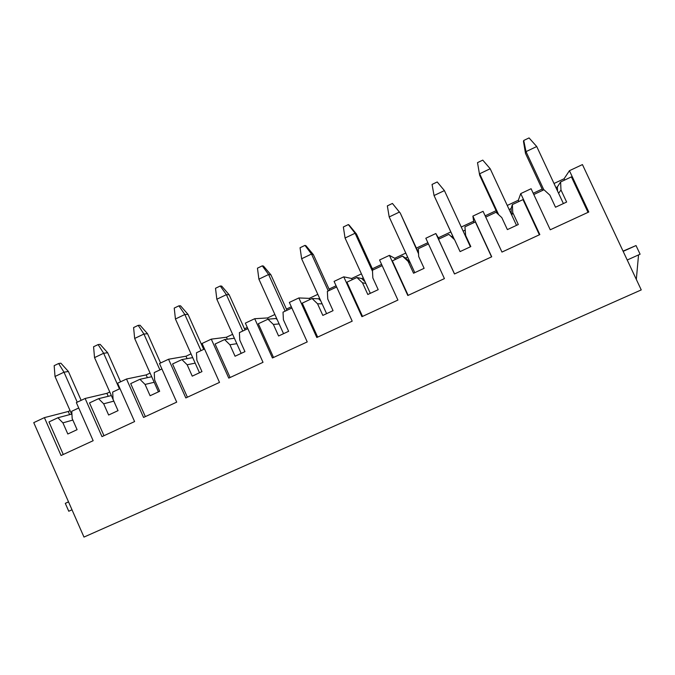 <?xml version="1.0" encoding="UTF-8"?>
<svg xmlns="http://www.w3.org/2000/svg" width="675" height="675" viewBox="0 0 675 675"><rect width="100%" height="100%" fill="white"/><g stroke="black" fill="none" stroke-linecap="round" stroke-linejoin="round"><path stroke-width="1.01" d="M58.641 363.513L63.998 372.187L55.021 376.473L54.169 365.656L58.641 363.513L60.877 363.201L68.403 371.486L63.998 372.187L77.237 402.19M55.021 376.473L71.972 414.931M81.152 400.343L68.403 371.486M98.12 344.579L103.655 353.261L94.534 357.615L93.572 346.756L98.12 344.579L100.162 344.368L107.671 352.747L103.655 353.261L119.45 388.884M94.534 357.615L118.032 410.645L113.079 399.406L112.666 392.065L119.99 388.631M120.563 381.805L107.671 352.747M138.206 325.358L143.927 334.032L134.671 338.453L133.591 327.569L138.206 325.358L140.046 325.249L147.547 333.728L143.927 334.032L159.916 369.9M134.671 338.453L158.439 391.854M160.591 362.981L147.547 333.728M178.917 305.834L184.832 314.508L175.432 318.997L174.234 308.078L178.917 305.834L180.554 305.826L188.038 314.407L184.832 314.508L201.015 350.62M175.432 318.997L199.488 372.769M203.698 349.363L188.038 314.407M220.269 285.998L226.387 294.671L216.835 299.227L215.511 288.284L220.269 285.998L221.695 286.107L229.163 294.789L226.387 294.671L242.764 331.045M216.835 299.227L241.186 353.379M245.017 329.991L229.163 294.789M262.288 265.849L268.608 274.514L258.896 279.155L257.453 268.169L262.288 265.849L263.486 266.068L270.937 274.86L268.608 274.514L285.179 311.15M258.896 279.155L283.542 333.686M286.976 310.306L270.937 274.86M304.965 245.379L311.496 254.045L301.632 258.753L300.054 247.742L304.965 245.379L305.944 245.717L313.369 254.61L311.496 254.045L328.278 290.933M301.632 258.753L326.59 313.673M329.611 290.309L313.369 254.61M348.342 224.581L355.084 233.238L345.06 238.022L343.347 226.977L348.342 224.581L349.076 225.037L356.484 234.039L355.084 233.238L372.516 271.35M345.06 238.022L370.322 293.33M372.929 269.992L356.484 234.039M392.42 203.445L399.381 212.085L389.197 216.953L387.34 205.883L392.42 203.445L400.292 213.14L418.551 253.783M389.197 216.953L414.779 272.658M418.508 252.737L400.292 213.14M444.412 190.595L434.05 195.539L432.059 184.435L437.214 181.963L444.412 190.595L470.399 246.797M454.267 239.422L434.05 195.539L454.359 239.498M497.45 213.587L479.663 175.272L477.512 162.633L482.76 160.118L490.185 168.742L516.51 225.357M490.185 168.742L479.655 173.77L498.665 214.701M477.512 162.633L479.663 175.272M542.734 190.342L525.496 153.402L523.479 141.429L523.733 140.476L529.057 137.919L536.726 146.526L563.389 203.555M536.726 146.526L526.019 151.63L543.847 189.818M523.733 140.476L526.019 151.63L525.496 153.402M473.901 222.623L472.871 216.11L491.712 256.795L454.486 273.974L435.839 233.525L425.824 238.241L444.42 278.615L407.818 295.507L389.416 255.361L379.569 259.993L397.921 300.071L361.935 316.676L343.769 276.834L334.083 281.391L352.198 321.165L316.811 337.5L298.873 297.945L289.347 302.425L307.235 341.913L272.43 357.978L254.72 318.71L245.354 323.123L263.014 362.323L228.774 378.118L211.283 339.145L202.07 343.474L219.51 382.396L185.819 397.938L168.556 359.235L159.486 363.504L176.707 402.14L143.564 417.437L126.503 379.012L117.585 383.214L134.595 421.571L101.984 436.624L85.126 398.478L76.351 402.604L93.158 440.699L61.054 455.507L44.407 417.631L33.75 422.643L83.978 537.081L641.25 289.913L582.441 164.582L569.43 170.699L564.089 178.774L554.015 183.499M472.871 216.11L483.064 211.317L501.955 252.07L539.831 234.596L520.737 193.598L531.098 188.73L550.252 229.787L588.786 212.009L569.43 170.699M542.143 189.068L533.216 193.261M44.407 417.631L68.251 411.48L69.643 414.627M70.073 410.628L68.251 411.48M85.126 398.478L106.912 393.339L108.228 396.318M109.772 391.998L106.912 393.339M126.503 379.012L146.154 374.92L147.378 377.663M150.086 373.081L146.154 374.92M168.556 359.235L185.996 356.223L187.085 358.644M203.993 347.777L203.167 348.165M191.025 353.86L185.996 356.223M211.283 339.145L226.454 337.23L227.34 339.196M247.303 327.451L244.468 328.776M232.622 334.336L226.454 337.23M254.72 318.71L267.536 317.95L268.11 319.207M291.322 306.788L286.428 309.082M274.877 314.508L267.536 317.95M298.873 297.945L309.268 298.367L309.817 299.59M336.082 285.778L329.054 289.077M317.815 294.359L309.268 298.367M343.769 276.834L351.65 278.48L352.207 279.703M381.594 264.423L372.364 268.751M361.437 273.881L351.65 278.48M389.416 255.361L394.706 258.272L395.272 259.504M427.882 242.696L416.374 248.096M405.785 253.066L394.706 258.272M435.839 233.525L439.028 238.984M473.318 221.375L461.261 227.036M450.816 231.938L438.455 237.735M520.737 193.598L518.333 200.247L507.254 205.445M496.108 210.676L485.148 215.823M485.73 217.08L496.015 212.254L501.82 217.628L507.381 229.601L518.307 224.522L512.73 212.524L512.367 204.584L522.982 199.606L539.376 234.807M511.793 215.215L512.73 212.524M465.742 236.731L464.94 226.825L475.369 221.932L491.552 256.871M454.545 273.949L438.531 239.22L448.867 234.368L454.587 239.718L460.072 251.598L470.812 246.603L465.311 234.698M465.1 230.167L463.134 231.086M452.68 235.988L451.288 236.638M407.632 257.091L405.574 258.052L402.502 256.112L408.139 261.427L413.556 273.232L424.119 268.321L418.686 256.5L418.314 248.704L428.456 243.945M410.198 262.685L408.139 261.427M405.574 258.052L409.978 262.212M408.147 295.355L392.344 260.879L402.502 256.112M363.268 277.872L361.741 278.581L356.915 277.501L362.467 282.783L367.816 294.494L378.202 289.668L372.836 277.94L372.457 270.211L382.16 265.655M365.799 283.424L362.467 282.783M361.741 278.581L365.015 281.703M362.526 316.406L346.925 282.184L356.915 277.501M319.613 298.316L318.608 298.789L312.078 298.527L317.554 303.792L322.836 315.411L333.053 310.66L327.755 299.017L327.367 291.355L336.639 287.01M322.118 303.834L317.554 303.792M318.608 298.789L320.768 300.873M317.655 337.103L302.248 303.142L312.078 298.527M276.657 318.44L267.983 319.216L273.375 324.447L278.589 335.99L288.638 331.315L283.407 319.756L283.019 312.162L291.878 308.002M279.129 323.916L273.375 324.447M276.151 318.676L277.239 319.731M273.527 357.472L258.314 323.747L267.983 319.216M234.377 338.243L224.598 339.567L229.913 344.773L235.06 356.231L244.949 351.633L239.785 340.158L239.389 332.623L247.843 328.657M236.824 343.685L229.913 344.773M230.108 377.502L215.08 344.022L224.598 339.567M192.713 357.623L181.912 359.589L187.152 364.762L192.24 376.144L201.968 371.613L196.864 360.222L196.467 352.755L204.533 348.975M195.176 363.133L187.152 364.762M187.388 397.212L172.555 363.977L181.912 359.589M151.706 376.726L139.911 379.291L145.074 384.438L150.103 395.736L159.671 391.281L154.634 379.966L154.229 372.566L161.916 368.963M154.187 382.286L145.074 384.438M145.353 416.61L130.697 383.611L139.911 379.291M111.341 395.55L98.575 398.672L103.672 403.802L108.633 415.015L118.049 410.636M113.822 401.144L103.672 403.802M103.984 435.696L89.505 402.924L98.575 398.672M71.609 414.104L57.89 417.757L62.918 422.862L67.821 433.991L77.093 429.68L72.174 418.525L71.761 411.252L78.722 407.987M72.849 420.061L62.918 422.862M63.273 454.486L48.963 421.942L57.89 417.757M68.513 501.829L65.306 503.364L68.766 511.245L72.006 509.785M65.306 503.364L68.538 501.896M558.613 193.337L560.976 189.962L560.613 181.955L571.413 176.884L588.026 212.355M557.55 191.059L557.364 186.95L560.613 181.955M533.807 194.527L543.983 189.751L549.872 195.159L555.508 207.225L566.629 202.053L560.976 189.962M564.688 180.039L564.089 178.774M557.364 186.95L555.938 187.616M511.338 214.245L511.085 208.626L509.153 209.528M518.923 201.504L518.333 200.247M511.085 208.626L512.367 204.584M623.168 251.37L636.027 245.557L640.094 254.213L627.218 260.01M636.027 245.557L623.05 251.125M636.322 279.408L638.542 254.914"/></g></svg>
